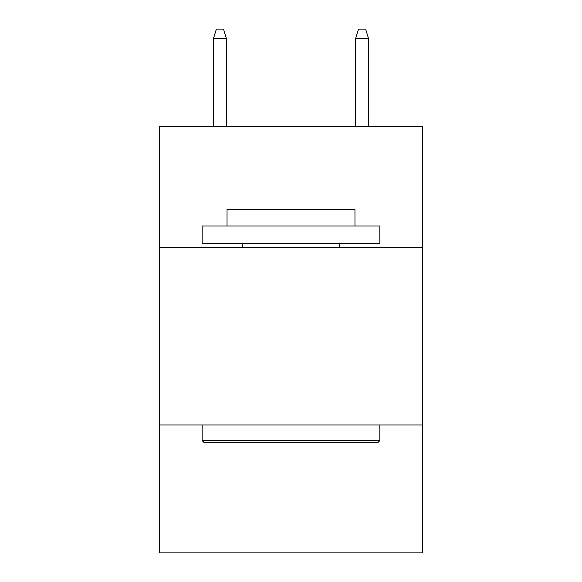 <?xml version="1.0" encoding="UTF-8"?>
<svg xmlns="http://www.w3.org/2000/svg" width="582" height="582" viewBox="0 0 582 582"><rect width="100%" height="100%" fill="white"/><g stroke="black" fill="none" stroke-linecap="round" stroke-linejoin="round"><path stroke-width="0.87" d="M422.481 247.292L422.481 126.469L159.519 126.469L159.519 247.292L422.481 247.292L422.481 552.9L159.519 552.9L159.519 247.292M422.481 424.969L159.519 424.969M204.289 442.742L202.158 440.603L379.842 440.603L377.711 442.742L204.289 442.742M379.842 225.969L379.842 243.734L202.158 243.734L202.158 225.969L379.842 225.969M227.038 225.969L227.038 209.622L354.962 209.622L354.962 225.969M379.842 424.969L379.842 440.603M202.158 424.969L202.158 440.603M339.328 243.734L339.328 247.292M242.672 243.734L242.672 247.292M226.325 126.469L226.325 38.339L213.529 38.339L213.529 126.469M213.529 38.339L216.373 29.1L223.481 29.1L226.325 38.339M355.675 38.339L358.519 29.1L365.627 29.1L368.471 38.339L355.675 38.339L355.675 126.469M368.471 38.339L368.471 126.469"/></g></svg>
